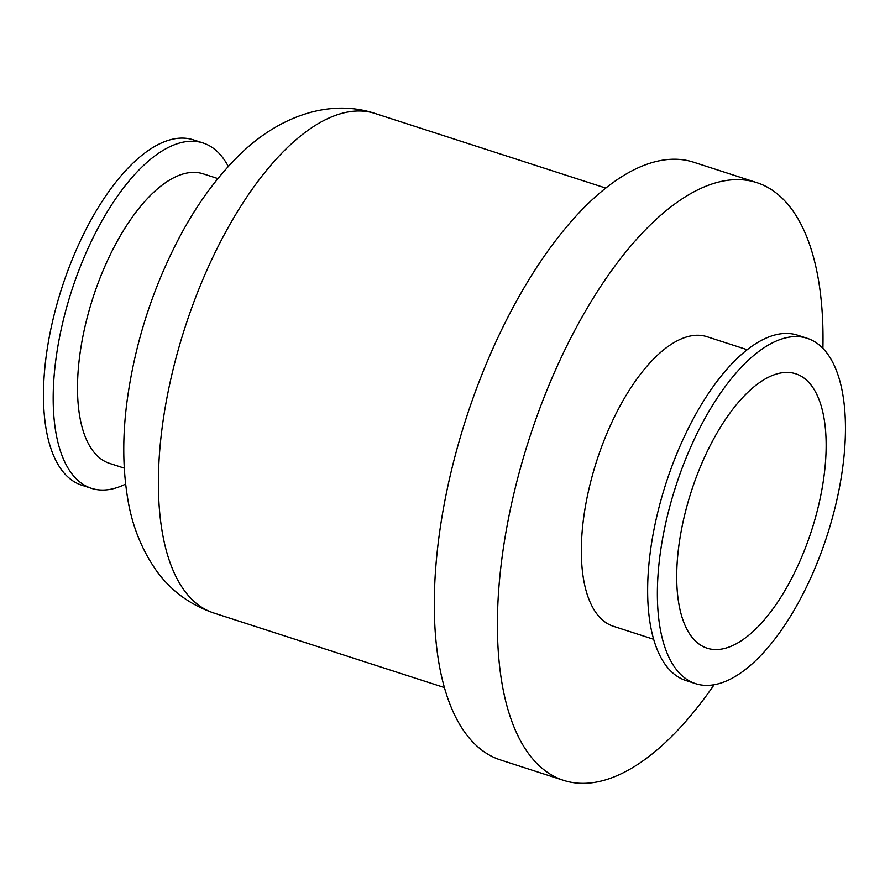 <?xml version="1.0" encoding="UTF-8"?>
<svg xmlns="http://www.w3.org/2000/svg" width="890" height="890" viewBox="0 0 890 890"><rect width="100%" height="100%" fill="white"/><g stroke="black" fill="none" stroke-linecap="round" stroke-linejoin="round"><path stroke-width="1.33" d="M707.405 451.13A144.18 63.235 -72.1 0 1 795.771 373.8A144.18 63.235 -72.1 0 1 811.591 530.44A144.18 63.235 -72.1 0 1 707.072 648.176A144.18 63.235 -72.1 0 1 707.405 451.13M822.905 348.301A314.081 137.739 107.9 0 0 756.812 182.639L693.71 162.236A314.081 137.739 107.9 0 0 466.026 418.723A314.081 137.739 107.9 0 0 500.469 759.949L563.57 780.352A314.081 137.739 107.9 0 0 714.136 684.733M756.812 182.639A314.081 137.739 107.9 0 0 529.127 439.115A314.081 137.739 107.9 0 0 563.57 780.352M747.244 349.726L706.994 336.709A152.157 66.728 107.9 0 0 596.701 460.964A152.157 66.728 107.9 0 0 613.377 626.271L653.627 639.287M807.252 338.322L797.529 335.174A181.471 79.588 107.9 0 0 665.976 483.359A181.471 79.588 107.9 0 0 685.879 680.516L695.602 683.665A181.471 79.588 107.9 0 0 806.818 586.321A181.471 79.588 107.9 0 0 807.252 338.322A181.471 79.588 107.9 0 0 675.699 486.507A181.471 79.588 107.9 0 0 695.602 683.665M228.307 166.463A181.471 79.588 107.9 0 0 203.065 142.979L193.341 139.841A181.471 79.588 107.9 0 0 61.799 288.026A181.471 79.588 107.9 0 0 81.691 485.184L91.414 488.321A181.471 79.588 107.9 0 0 125.624 484.071M203.065 142.979A181.471 79.588 107.9 0 0 71.511 291.175A181.471 79.588 107.9 0 0 91.414 488.321M217.883 178.579L203.176 173.828A152.157 66.728 107.9 0 0 92.872 298.072A152.157 66.728 107.9 0 0 109.559 463.378L124.266 468.14M213.667 612.965C189.281 604.499 169.89 589.97 155.505 569.4C141.043 548.218 131.731 524.366 127.582 497.833C122.653 467.762 122.497 435.366 127.125 400.656C134.891 344.018 151.99 290.207 178.434 239.21C195.311 206.936 214.879 179.613 237.152 157.23C275.077 118.726 326.897 97.533 375.146 113.508A262.45 115.099 107.9 0 0 184.886 327.832A262.45 115.099 107.9 0 0 213.667 612.965L444.366 687.547M375.146 113.508L605.834 188.09"/></g></svg>
